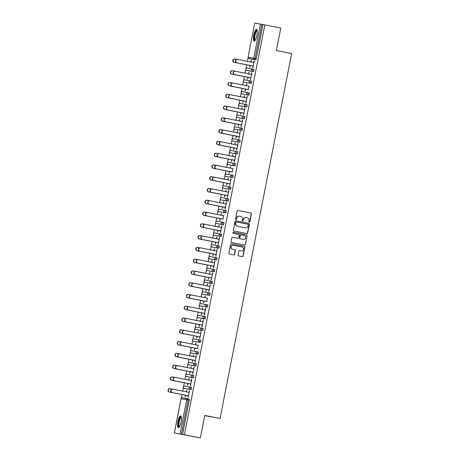 <?xml version="1.0" encoding="UTF-8"?>
<svg xmlns="http://www.w3.org/2000/svg" width="461" height="461" viewBox="0 0 461 461"><rect width="100%" height="100%" fill="white"/><g stroke="black" fill="none" stroke-linecap="round" stroke-linejoin="round"><path stroke-width="0.69" d="M249.263 222.167A0.53 0.513 100.1 0 0 249.862 221.747L251.406 213.875A0.755 0.726 100.1 0 0 250.842 212.994L237.968 210.452A0.755 0.726 100.1 0 0 237.11 211.052L235.565 218.923A0.53 0.513 100.1 0 0 235.974 219.54A0.53 0.513 100.1 0 0 236.568 219.119L236.77 218.099A2.414 2.334 100.1 0 1 239.518 216.18L240.59 216.393A2.414 2.334 100.1 0 1 242.417 219.217L242.215 220.237A0.53 0.513 100.1 0 0 242.624 220.854A0.53 0.513 100.1 0 0 243.218 220.433L243.414 219.413A2.414 2.334 100.1 0 1 246.168 217.494L247.24 217.707A2.414 2.334 100.1 0 1 249.061 220.531L248.865 221.551A0.53 0.513 100.1 0 0 249.263 222.167M249.171 222.139A0.53 0.513 100.1 0 0 249.666 221.712L251.21 213.841A0.755 0.726 100.1 0 0 250.64 212.953L237.899 210.441M235.876 219.517A0.53 0.513 100.1 0 0 236.366 219.084L236.77 218.099M242.526 220.825A0.53 0.513 100.1 0 0 243.016 220.398L243.414 219.413M181.035 422.046A5.999 1.573 -78.8 0 0 180.649 415.88A5.999 1.573 -78.8 0 0 177.934 421.487A5.999 1.573 -78.8 0 0 178.321 427.652A5.999 1.573 -78.8 0 0 181.035 422.046M256.863 35.537A5.999 1.573 -78.8 0 0 256.477 29.371A5.999 1.573 -78.8 0 0 253.763 34.984A5.999 1.573 -78.8 0 0 254.149 41.144A5.999 1.573 -78.8 0 0 256.863 35.537M238.107 255.002A0.755 0.726 100.1 0 0 238.671 255.884L242.284 256.598A0.755 0.726 100.1 0 0 243.143 255.999L244.86 247.257A0.755 0.726 100.1 0 0 244.29 246.37L231.422 243.829A0.755 0.726 100.1 0 0 230.563 244.434L228.846 253.175A0.755 0.726 100.1 0 0 229.417 254.057L233.779 254.916A0.755 0.726 100.1 0 0 234.637 254.316L235.369 250.577A0.755 0.726 100.1 0 0 234.799 249.695L232.638 249.268A2.023 1.948 100.1 0 1 231.111 246.923A2.023 1.948 100.1 0 1 233.416 245.304L241.887 246.975A2.023 1.948 100.1 0 1 243.414 249.32A2.023 1.948 100.1 0 1 241.109 250.94L239.697 250.663A0.755 0.726 100.1 0 0 238.838 251.262L238.107 255.002M264.833 24.894L280.784 28.04L276.37 50.537L291.663 53.557L220.07 418.473L204.776 415.453L200.362 437.95L184.412 434.798L264.833 24.894L261.808 24.329L255.1 58.524L256.264 58.754L262.977 24.56M246.808 233.554A0.755 0.726 100.1 0 0 247.666 232.955L249.378 224.207A0.755 0.726 100.1 0 0 248.813 223.326L235.946 220.784A0.755 0.726 100.1 0 0 235.081 221.384L233.37 230.131A0.755 0.726 100.1 0 0 233.934 231.013L246.808 233.554M247.119 235.732L245.408 244.474A0.755 0.726 100.1 0 1 244.543 245.073L231.676 242.532A0.755 0.726 100.1 0 1 231.105 241.65L231.843 237.911A0.755 0.726 100.1 0 1 232.69 237.306A0.755 0.726 100.1 0 0 232.69 237.306L237.922 238.343A0.755 0.726 100.1 0 0 238.781 237.743L239.265 235.26A0.755 0.726 100.1 0 0 238.7 234.378L233.266 233.306A0.53 0.513 100.1 0 1 232.863 232.69A0.53 0.513 100.1 0 1 233.462 232.263A0.53 0.513 100.1 0 0 233.462 232.263L246.549 234.851A0.755 0.726 100.1 0 1 247.119 235.732L245.408 244.474M204.742 415.632L220.07 418.473M260.419 24.058L253.711 58.259L248.053 57.245L254.76 23.05L261.808 24.329M200.362 437.95L174.489 432.988M184.412 434.798L174.483 433.023M181.311 398.229L182.026 394.576M182.706 391.124L183.397 387.58M183.622 386.451L184.337 382.803M185.017 379.351L185.708 375.801M185.933 374.672L186.647 371.024M187.327 367.573L188.019 364.029M188.244 362.899L188.958 359.246M189.632 355.794L190.33 352.25M190.554 351.121L191.269 347.473M191.943 344.021L192.64 340.472M192.865 339.342L193.58 335.694M194.254 332.243L194.951 328.699M195.176 327.569L195.89 323.916M196.565 320.47L197.262 316.92M197.481 315.791L198.201 312.143M198.875 308.691L199.573 305.147M199.792 304.018L200.512 300.365M201.186 296.913L201.883 293.369M202.102 292.239L202.823 288.592M203.497 285.14L204.194 281.59M204.413 280.461L205.133 276.813M205.808 273.361L206.505 269.818M206.724 268.688L207.438 265.035M208.118 261.583L208.816 258.039M209.035 256.91L209.749 253.262M210.429 249.81L211.126 246.26M211.345 245.131L212.06 241.483M212.74 238.032L213.437 234.488M213.656 233.358L214.371 229.705M215.051 226.259L215.748 222.709M215.967 221.58L216.682 217.932M217.362 214.48L218.053 210.936M218.278 209.807L218.992 206.153M219.672 202.702L220.364 199.158M220.589 198.028L221.303 194.381M221.983 190.929L222.675 187.379M222.899 186.25L223.614 182.602M224.294 179.15L224.985 175.606M225.21 174.477L225.925 170.824M226.605 167.372L227.296 163.828M227.521 162.698L228.235 159.051M228.91 155.599L229.607 152.049M229.832 150.926L230.546 147.272M231.22 143.82L231.918 140.277M232.142 139.147L232.857 135.499M233.531 132.048L234.228 128.498M234.453 127.369L235.168 123.721M235.842 120.269L236.539 116.725M236.758 115.596L237.478 111.942M238.153 108.491L238.85 104.947M239.069 103.817L239.789 100.17M240.463 96.718L241.161 93.168M241.38 92.039L242.1 88.391M242.774 84.939L243.471 81.395M243.69 80.266L244.411 76.612M245.085 73.161L245.782 69.617M246.001 68.487L246.721 64.84M247.396 61.388L248.093 57.838M251.187 60.23L250.83 62.062M253.965 60.731L253.596 62.61M250.15 65.514L249.781 67.404L250.409 65.56M253.855 62.661L237.715 59.475A1.729 1.671 100.1 0 0 235.738 60.864A1.729 1.671 100.1 0 0 237.046 62.875L252.933 66.015L252.818 67.946L254.224 60.777M251.084 62.114L251.447 60.276M191.056 389.574L189.886 389.343A1.153 0.3 101.2 0 0 190.41 388.266A1.153 0.3 -78.8 0 0 190.335 387.079L191.499 387.309A1.153 0.3 101.2 0 1 191.574 388.496A1.153 0.3 101.2 0 1 191.056 389.574L185.437 388.571A1.153 0.3 101.2 0 1 185.431 388.571L185.437 388.571M179.997 433.968L186.711 399.773L188.1 400.039A1.153 0.3 -78.8 0 0 188.025 398.857L189.189 399.088A1.153 0.3 101.2 0 1 189.264 400.269L188.1 400.039L181.386 434.239M182.556 434.469L189.264 400.269M256.264 58.754A1.153 0.3 101.2 0 1 255.746 59.838L250.127 58.829A1.153 0.3 101.2 0 1 250.121 58.829L248.963 58.599L250.127 58.829M187.771 383.477L187.397 385.367L188.03 383.523L171.648 380.296A1.729 1.671 -79.9 0 1 170.34 378.285A1.729 1.671 -79.9 0 1 172.316 376.896L172.512 376.931M188.705 380.077L189.062 378.239L188.445 380.025M191.217 380.573L191.845 378.735L190.439 385.909L190.549 383.973L174.408 380.786A1.729 1.671 -79.9 0 1 173.1 378.781A1.729 1.671 -79.9 0 1 175.076 377.392L175.272 377.426M195.677 366.022L194.507 365.792A1.153 0.3 101.2 0 0 195.032 364.714A1.153 0.3 -78.8 0 0 194.957 363.527L196.121 363.758A1.153 0.3 101.2 0 1 196.196 364.945A1.153 0.3 101.2 0 1 195.677 366.022L190.053 365.02A1.153 0.3 101.2 0 1 190.053 365.014L188.889 364.789L190.053 365.02M192.393 359.926L192.277 361.862L192.646 359.972L176.269 356.739A1.729 1.671 -79.9 0 1 174.961 354.734A1.729 1.671 -79.9 0 1 176.932 353.345L177.133 353.38M193.326 356.526L193.683 354.688L193.067 356.474M195.839 357.021L196.467 355.183L195.061 362.358L195.17 360.416L179.029 357.235A1.729 1.671 -79.9 0 1 177.721 355.229A1.729 1.671 -79.9 0 1 179.692 353.841L179.894 353.875M200.293 342.471L199.129 342.241A1.153 0.3 101.2 0 0 199.648 341.157A1.153 0.3 -78.8 0 0 199.578 339.976L200.742 340.206A1.153 0.3 101.2 0 1 200.817 341.388A1.153 0.3 101.2 0 1 200.293 342.471L194.675 341.463M197.014 336.374L196.64 338.259L197.268 336.421L180.891 333.188A1.729 1.671 -79.9 0 1 179.583 331.182A1.729 1.671 -79.9 0 1 181.553 329.794L181.755 329.828M197.948 332.975L198.305 331.136L197.688 332.923M200.46 333.47L201.088 331.632L199.676 338.8L199.792 336.864L183.651 333.683A1.729 1.671 -79.9 0 1 182.343 331.672A1.729 1.671 -79.9 0 1 184.314 330.283L184.515 330.324M204.915 318.914L203.75 318.684A1.153 0.3 101.2 0 0 204.269 317.606A1.153 0.3 -78.8 0 0 204.194 316.419L205.358 316.649A1.153 0.3 101.2 0 1 205.364 316.649A1.153 0.3 101.2 0 1 205.439 317.836A1.153 0.3 101.2 0 1 204.915 318.914L199.296 317.911M201.63 312.817L201.261 314.707L201.889 312.863L185.512 309.636A1.729 1.671 -79.9 0 1 184.204 307.631A1.729 1.671 -79.9 0 1 186.146 306.237A1.729 1.671 -79.9 0 1 186.175 306.237L186.377 306.277M202.569 309.417L202.667 307.533L202.31 309.371M205.082 309.913L205.704 308.081L204.298 315.249L204.413 313.313L188.272 310.132A1.729 1.671 -79.9 0 1 186.959 308.121A1.729 1.671 -79.9 0 1 188.935 306.732L189.137 306.767M208.821 292.868L209.98 293.098A1.153 0.3 101.2 0 1 209.986 293.098A1.153 0.3 101.2 0 1 210.055 294.285A1.153 0.3 101.2 0 1 209.536 295.363L203.918 294.36M206.251 289.266L205.883 291.156L206.511 289.312L190.128 286.085A1.729 1.671 -79.9 0 1 188.82 284.074A1.729 1.671 -79.9 0 1 190.796 282.685L190.998 282.72M207.185 285.866L207.548 284.028L206.931 285.814M209.697 286.362L210.325 284.523L208.919 291.698L209.035 289.762L192.888 286.575A1.729 1.671 -79.9 0 1 191.58 284.57A1.729 1.671 -79.9 0 1 193.557 283.181L193.758 283.215M214.158 271.811L212.994 271.581A1.153 0.3 101.2 0 0 213.512 270.503A1.153 0.3 -78.8 0 0 213.437 269.316L214.601 269.547A1.153 0.3 101.2 0 1 214.676 270.734A1.153 0.3 101.2 0 1 214.158 271.811L208.539 270.809A1.153 0.3 101.2 0 1 208.539 270.803L207.375 270.578L208.539 270.809M210.873 265.715L210.504 267.605L211.132 265.761L194.749 262.528A1.729 1.671 -79.9 0 1 193.441 260.523A1.729 1.671 -79.9 0 1 195.418 259.134L195.62 259.168M211.806 262.315L212.169 260.477L211.553 262.263M214.319 262.81L214.947 260.972L213.541 268.146L213.656 266.204L197.51 263.024A1.729 1.671 -79.9 0 1 196.202 261.018A1.729 1.671 -79.9 0 1 198.178 259.629L198.38 259.664M218.779 248.26L217.615 248.03A1.153 0.3 101.2 0 0 218.134 246.946A1.153 0.3 -78.8 0 0 218.059 245.765L219.223 245.995A1.153 0.3 101.2 0 1 219.298 247.177A1.153 0.3 101.2 0 1 218.779 248.26L213.161 247.252A1.153 0.3 101.2 0 1 213.155 247.252L211.991 247.021L213.161 247.252M215.494 242.163L215.385 244.094L215.754 242.209M216.428 238.763L216.791 236.925L216.174 238.712M218.94 239.259L219.569 237.421L218.162 244.595L218.278 242.653L202.131 239.472A1.729 1.671 -79.9 0 1 200.823 237.461A1.729 1.671 -79.9 0 1 202.8 236.072L203.001 236.113M223.401 224.703L222.237 224.472A1.153 0.3 101.2 0 0 222.755 223.395A1.153 0.3 -78.8 0 0 222.68 222.208L223.844 222.438A1.153 0.3 101.2 0 1 223.919 223.625A1.153 0.3 101.2 0 1 223.401 224.703L217.782 223.7A1.153 0.3 101.2 0 1 217.776 223.7M220.116 218.612L219.747 220.496L220.375 218.658L203.993 215.425A1.729 1.671 -79.9 0 1 202.684 213.42A1.729 1.671 -79.9 0 1 204.632 212.025A1.729 1.671 -79.9 0 1 204.661 212.025L204.863 212.066M221.05 215.206L221.413 213.374L220.79 215.16M223.562 215.702L222.894 219.102M228.022 201.152L226.858 200.921A1.153 0.3 101.2 0 0 227.377 199.844A1.153 0.3 -78.8 0 0 227.302 198.656L228.466 198.887A1.153 0.3 101.2 0 1 228.541 200.074A1.153 0.3 101.2 0 1 228.022 201.152L222.404 200.149A1.153 0.3 101.2 0 1 222.398 200.149L222.404 200.149M224.738 195.055L224.622 196.991L224.997 195.101M225.671 191.655L226.034 189.817L225.412 191.603M228.183 192.151L228.812 190.318L227.406 197.487L227.515 195.55L211.374 192.364A1.729 1.671 -79.9 0 1 210.066 190.358A1.729 1.671 -79.9 0 1 212.043 188.97L212.239 189.004M232.644 177.6L231.474 177.37A1.153 0.3 101.2 0 0 231.998 176.292A1.153 0.3 -78.8 0 0 231.923 175.105L233.087 175.336A1.153 0.3 101.2 0 1 233.162 176.523A1.153 0.3 101.2 0 1 232.644 177.6L227.025 176.598A1.153 0.3 101.2 0 1 227.019 176.598A1.153 0.3 101.2 0 1 227.019 176.592L227.025 176.598M229.359 171.504L228.984 173.394L229.618 171.55L213.236 168.317A1.729 1.671 -79.9 0 1 211.927 166.312A1.729 1.671 -79.9 0 1 213.904 164.923L214.1 164.957M230.293 168.104L230.65 166.265L230.033 168.052M232.805 168.599L232.137 171.993M237.265 154.049L236.095 153.818A1.153 0.3 101.2 0 0 236.62 152.735A1.153 0.3 -78.8 0 0 236.545 151.554L237.709 151.784A1.153 0.3 101.2 0 1 237.784 152.966A1.153 0.3 101.2 0 1 237.265 154.049L231.641 153.04M233.981 147.952L233.606 149.837L234.234 147.998L217.857 144.766A1.729 1.671 -79.9 0 1 216.549 142.76A1.729 1.671 -79.9 0 1 218.52 141.371L218.721 141.406M234.914 144.552L235.271 142.714L234.655 144.5M237.427 145.048L238.055 143.21L236.649 150.384L236.758 148.442L220.617 145.261A1.729 1.671 -79.9 0 1 219.309 143.256A1.729 1.671 -79.9 0 1 221.28 141.861L221.482 141.902M241.166 128.002L242.33 128.227A1.153 0.3 101.2 0 1 242.405 129.414A1.153 0.3 101.2 0 1 241.881 130.492L236.263 129.489M238.596 124.401L238.228 126.285L238.856 124.447L222.479 121.214A1.729 1.671 -79.9 0 1 221.171 119.209A1.729 1.671 -79.9 0 1 223.112 117.814A1.729 1.671 -79.9 0 1 223.141 117.814L223.343 117.855M239.536 120.995L239.893 119.163L239.276 120.949M242.048 121.497L242.676 119.658L241.264 126.827L241.38 124.891L225.239 121.71A1.729 1.671 -79.9 0 1 223.931 119.699A1.729 1.671 -79.9 0 1 225.902 118.31L226.103 118.344M245.788 104.445L246.946 104.676A1.153 0.3 101.2 0 1 246.952 104.676A1.153 0.3 101.2 0 1 247.027 105.863A1.153 0.3 101.2 0 1 246.502 106.94L240.884 105.938M243.218 100.844L242.849 102.734L243.477 100.89L227.1 97.663A1.729 1.671 -79.9 0 1 225.792 95.652A1.729 1.671 -79.9 0 1 227.763 94.263L227.965 94.298M244.157 97.444L244.514 95.606L243.898 97.392M246.67 97.939L247.292 96.107L245.886 103.276L246.001 101.339L229.855 98.153A1.729 1.671 -79.9 0 1 228.547 96.147A1.729 1.671 -79.9 0 1 230.523 94.759L230.725 94.793M251.124 83.389L249.96 83.159A1.153 0.3 101.2 0 0 250.479 82.081A1.153 0.3 -78.8 0 0 250.404 80.894L251.568 81.124A1.153 0.3 101.2 0 1 251.573 81.124A1.153 0.3 101.2 0 1 251.643 82.312A1.153 0.3 101.2 0 1 251.124 83.389L245.506 82.386M247.839 77.292L247.471 79.183L248.099 77.339L231.716 74.112A1.729 1.671 -79.9 0 1 230.408 72.1A1.729 1.671 -79.9 0 1 232.384 70.712L232.586 70.746M248.773 73.893L249.136 72.054L248.519 73.841M251.285 74.388L251.913 72.55L250.507 79.724L250.623 77.788L234.476 74.601A1.729 1.671 -79.9 0 1 233.168 72.596A1.729 1.671 -79.9 0 1 235.145 71.207L235.346 71.242M253.435 71.611L252.271 71.38A1.153 0.3 101.2 0 0 252.789 70.303A1.153 0.3 -78.8 0 0 252.714 69.115L253.878 69.346A1.153 0.3 101.2 0 1 253.884 69.346A1.153 0.3 101.2 0 1 253.953 70.533A1.153 0.3 101.2 0 1 253.435 71.611L247.816 70.608M248.98 86.167L248.312 89.561M245.529 89.071L245.16 90.955L245.788 89.117L229.405 85.884A1.729 1.671 -79.9 0 1 228.097 83.879A1.729 1.671 -79.9 0 1 230.074 82.49L230.275 82.525M246.462 85.671L246.825 83.833L246.209 85.619M248.813 95.168L247.649 94.937A1.153 0.3 101.2 0 0 248.168 93.854A1.153 0.3 -78.8 0 0 248.093 92.673L249.257 92.903A1.153 0.3 101.2 0 1 249.263 92.903A1.153 0.3 101.2 0 1 249.338 94.084A1.153 0.3 101.2 0 1 248.813 95.168L243.195 94.159M244.359 109.718L244.987 107.88L243.575 115.054L243.69 113.112L227.55 109.931A1.729 1.671 -79.9 0 1 226.242 107.926A1.729 1.671 -79.9 0 1 228.183 106.531A1.729 1.671 -79.9 0 1 228.212 106.531L228.414 106.572M240.907 112.622L240.538 114.507L241.166 112.668M241.846 109.222L242.204 107.384L241.587 109.171M244.192 118.719L243.028 118.489A1.153 0.3 101.2 0 0 243.546 117.411A1.153 0.3 -78.8 0 0 243.477 116.224L244.635 116.454A1.153 0.3 101.2 0 1 244.641 116.454A1.153 0.3 101.2 0 1 244.716 117.641A1.153 0.3 101.2 0 1 244.192 118.719L237.409 117.48A1.153 0.3 -78.8 0 0 237.409 117.486L238.573 117.711M239.737 133.269L240.365 131.431L238.954 138.605L239.069 136.669L222.928 133.483A1.729 1.671 -79.9 0 1 221.62 131.477A1.729 1.671 -79.9 0 1 223.591 130.088L223.792 130.123M236.291 136.174L235.917 138.064L236.545 136.22L220.168 132.993A1.729 1.671 -79.9 0 1 218.86 130.982A1.729 1.671 -79.9 0 1 220.831 129.593L221.032 129.627M237.225 132.774L237.582 130.936L236.966 132.722M239.57 142.27L238.406 142.04A1.153 0.3 101.2 0 0 238.931 140.962A1.153 0.3 -78.8 0 0 238.856 139.775L240.02 140.006A1.153 0.3 101.2 0 1 240.095 141.193A1.153 0.3 101.2 0 1 239.57 142.27L233.952 141.268M235.116 156.821L235.744 154.988L234.338 162.157L234.447 160.221L218.307 157.034A1.729 1.671 -79.9 0 1 216.998 155.029A1.729 1.671 -79.9 0 1 218.969 153.64L219.171 153.674M231.67 159.725L231.295 161.615L231.923 159.771L215.546 156.544A1.729 1.671 -79.9 0 1 214.238 154.539A1.729 1.671 -79.9 0 1 216.209 153.144L216.411 153.185M232.603 156.325L232.961 154.487L232.344 156.273M234.954 165.822L233.785 165.591A1.153 0.3 101.2 0 0 234.309 164.514A1.153 0.3 -78.8 0 0 234.234 163.327L235.398 163.557A1.153 0.3 101.2 0 1 235.473 164.744A1.153 0.3 101.2 0 1 234.954 165.822L229.336 164.819A1.153 0.3 101.2 0 1 229.33 164.819L229.336 164.819M230.494 180.378L231.122 178.54L229.716 185.708L229.826 183.772L213.685 180.591A1.729 1.671 -79.9 0 1 212.377 178.58A1.729 1.671 -79.9 0 1 214.353 177.191L214.549 177.226M227.048 183.282L226.679 185.166L227.308 183.328L210.925 180.095A1.729 1.671 -79.9 0 1 209.617 178.09A1.729 1.671 -79.9 0 1 211.593 176.701L211.789 176.736M227.982 179.882L228.339 178.044L227.722 179.83M230.333 189.373L229.169 189.148A1.153 0.3 101.2 0 0 229.687 188.065A1.153 0.3 -78.8 0 0 229.613 186.884L230.777 187.108A1.153 0.3 101.2 0 1 230.777 187.114A1.153 0.3 101.2 0 1 230.852 188.295A1.153 0.3 101.2 0 1 230.333 189.373L224.714 188.37A1.153 0.3 101.2 0 1 224.709 188.37L224.714 188.37M225.873 203.929L226.501 202.091L225.095 209.265L225.204 207.323L209.064 204.142A1.729 1.671 -79.9 0 1 207.755 202.137A1.729 1.671 -79.9 0 1 209.703 200.742A1.729 1.671 -79.9 0 1 209.732 200.742L209.928 200.783M222.427 206.833L222.058 208.718L222.686 206.88L206.303 203.647A1.729 1.671 -79.9 0 1 204.995 201.641A1.729 1.671 -79.9 0 1 206.972 200.253L207.173 200.287M223.36 203.434L223.723 201.595L223.101 203.382M225.711 212.93L224.547 212.7A1.153 0.3 101.2 0 0 225.066 211.622A1.153 0.3 -78.8 0 0 224.991 210.435L226.155 210.665A1.153 0.3 101.2 0 1 226.23 211.847A1.153 0.3 101.2 0 1 225.711 212.93L220.093 211.922A1.153 0.3 101.2 0 1 220.087 211.922L220.093 211.922M221.251 227.48L221.879 225.642L220.473 232.817L220.589 230.88L204.442 227.694A1.729 1.671 -79.9 0 1 203.134 225.688A1.729 1.671 -79.9 0 1 205.11 224.3L205.312 224.334M217.805 230.385L217.436 232.275L218.065 230.431L201.682 227.204A1.729 1.671 -79.9 0 1 200.374 225.193A1.729 1.671 -79.9 0 1 202.35 223.804L202.552 223.839M218.739 226.985L219.102 225.147L218.485 226.933M221.09 236.481L219.926 236.251A1.153 0.3 101.2 0 0 220.444 235.173A1.153 0.3 -78.8 0 0 220.37 233.986L221.534 234.217A1.153 0.3 101.2 0 1 221.608 235.404A1.153 0.3 101.2 0 1 221.09 236.481L215.471 235.479A1.153 0.3 101.2 0 1 215.466 235.479L214.302 235.248L215.471 235.479M216.63 251.032L217.258 249.199L215.852 256.368L215.967 254.432L199.82 251.245A1.729 1.671 -79.9 0 1 198.512 249.24A1.729 1.671 -79.9 0 1 200.489 247.851L200.691 247.885M213.184 253.936L212.815 255.826L213.443 253.982L197.06 250.755A1.729 1.671 -79.9 0 1 195.752 248.75A1.729 1.671 -79.9 0 1 197.729 247.355L197.93 247.396M214.117 250.536L214.48 248.698L213.864 250.484M216.468 260.033L215.304 259.802A1.153 0.3 101.2 0 0 215.823 258.725A1.153 0.3 -78.8 0 0 215.748 257.538L216.912 257.768A1.153 0.3 101.2 0 1 216.987 258.955A1.153 0.3 101.2 0 1 216.468 260.033L210.85 259.03A1.153 0.3 101.2 0 1 210.844 259.03L209.68 258.8A1.153 0.3 -78.8 0 0 209.686 258.8L210.85 259.03M212.008 274.589L212.636 272.751L211.23 279.919L211.345 277.983L195.199 274.802A1.729 1.671 -79.9 0 1 193.891 272.791A1.729 1.671 -79.9 0 1 195.867 271.402L196.069 271.437M208.562 277.493L208.193 279.378L208.821 277.539L192.439 274.307A1.729 1.671 -79.9 0 1 191.131 272.301A1.729 1.671 -79.9 0 1 193.107 270.912L193.309 270.947M209.496 274.088L209.859 272.255L209.242 274.041M211.847 283.584L210.683 283.359A1.153 0.3 101.2 0 0 211.201 282.276A1.153 0.3 -78.8 0 0 211.126 281.095L212.291 281.319A1.153 0.3 101.2 0 1 212.296 281.325A1.153 0.3 101.2 0 1 212.365 282.507A1.153 0.3 101.2 0 1 211.847 283.584L206.228 282.581M207.392 298.14L206.724 301.534M203.941 301.045L203.572 302.929L204.2 301.091L187.823 297.858A1.729 1.671 -79.9 0 1 186.509 295.853A1.729 1.671 -79.9 0 1 188.486 294.464L188.687 294.498M204.88 297.645L205.237 295.806L204.621 297.593M207.225 307.141L206.061 306.911A1.153 0.3 101.2 0 0 206.58 305.833A1.153 0.3 -78.8 0 0 206.505 304.646L207.669 304.877A1.153 0.3 101.2 0 1 207.675 304.877A1.153 0.3 101.2 0 1 207.75 306.058A1.153 0.3 101.2 0 1 207.225 307.141L201.607 306.133M202.771 321.692L203.399 319.853L201.987 327.028L202.102 325.091L185.962 321.905A1.729 1.671 -79.9 0 1 184.654 319.899A1.729 1.671 -79.9 0 1 186.624 318.511L186.826 318.545M199.319 324.596L198.95 326.486L199.578 324.642M200.258 321.196L200.616 319.358L199.999 321.144M202.604 330.693L201.44 330.462A1.153 0.3 101.2 0 0 201.958 329.385A1.153 0.3 -78.8 0 0 201.889 328.197L203.053 328.428A1.153 0.3 101.2 0 1 203.128 329.615A1.153 0.3 101.2 0 1 202.604 330.693L196.985 329.69M198.149 345.243L197.481 348.643M194.703 348.147L194.329 350.037L194.957 348.193L178.58 344.966A1.729 1.671 -79.9 0 1 177.272 342.955A1.729 1.671 -79.9 0 1 179.243 341.566L179.444 341.607M195.637 344.747L195.994 342.909L195.378 344.695M197.988 354.244L196.818 354.013A1.153 0.3 101.2 0 0 197.343 352.936A1.153 0.3 -78.8 0 0 197.268 351.749L198.432 351.979A1.153 0.3 101.2 0 1 198.507 353.166A1.153 0.3 101.2 0 1 197.988 354.244L192.364 353.241M193.528 368.8L194.156 366.962L192.75 374.13L192.859 372.194L176.719 369.013A1.729 1.671 -79.9 0 1 175.411 367.002A1.729 1.671 -79.9 0 1 177.381 365.613L177.583 365.648M190.082 371.704L189.707 373.589L190.335 371.75L173.958 368.518A1.729 1.671 -79.9 0 1 172.65 366.512A1.729 1.671 -79.9 0 1 174.627 365.124L174.823 365.158M191.015 368.299L191.119 366.42L190.756 368.253M193.366 377.795L192.197 377.571A1.153 0.3 101.2 0 0 192.721 376.487A1.153 0.3 -78.8 0 0 192.646 375.306L193.81 375.531A1.153 0.3 101.2 0 1 193.885 376.718A1.153 0.3 101.2 0 1 193.366 377.795L187.748 376.793A1.153 0.3 101.2 0 1 187.742 376.793L187.748 376.793M188.906 392.351L189.534 390.513L188.128 397.687L188.238 395.745L172.097 392.565A1.729 1.671 -79.9 0 1 170.789 390.559A1.729 1.671 -79.9 0 1 172.766 389.165L172.961 389.205M185.46 395.256L185.091 397.14L185.72 395.302L169.337 392.069A1.729 1.671 -79.9 0 1 168.029 390.064A1.729 1.671 -79.9 0 1 170.005 388.675L170.201 388.709M186.394 391.856L186.757 390.018L186.135 391.804M246.088 217.483L245.972 217.459A2.414 2.334 100.1 0 0 243.218 219.378M239.438 216.169L239.322 216.146A2.414 2.334 100.1 0 0 236.568 218.065M246.675 233.531A0.755 0.726 100.1 0 0 247.465 232.92L249.182 224.173A0.755 0.726 100.1 0 0 248.612 223.291L235.871 220.779M248.22 224.83A0.53 0.513 100.1 0 0 247.822 224.207L236.528 221.977A0.53 0.513 100.1 0 0 235.923 222.398L235.715 223.476A2.414 2.334 100.1 0 0 237.536 226.299L245.258 227.82A2.414 2.334 100.1 0 0 248.006 225.902L248.22 224.83M236.32 221.943L236.326 221.943A0.53 0.513 100.1 0 0 235.727 222.363L235.923 222.398M245.137 227.797A2.414 2.334 100.1 0 1 245.056 227.786L237.334 226.259A2.414 2.334 100.1 0 1 235.513 223.441L235.727 222.363M244.416 245.05A0.755 0.726 100.1 0 0 245.206 244.439M232.632 237.3L237.72 238.308A0.755 0.726 100.1 0 0 237.749 238.308M233.41 232.258L246.549 234.851M243.333 239.409A2.023 1.948 100.1 0 0 245.638 237.79A2.023 1.948 100.1 0 0 244.111 235.444L241.126 234.856A0.755 0.726 100.1 0 0 240.267 235.456L239.783 237.939A0.755 0.726 100.1 0 0 240.348 238.821L243.137 239.374A2.023 1.948 100.1 0 0 243.206 239.386M240.919 234.822L240.93 234.822A0.755 0.726 100.1 0 0 240.072 235.421L240.267 235.456M243.137 239.374L240.152 238.786A0.755 0.726 100.1 0 1 239.582 237.905L240.072 235.421M246.923 235.698A0.755 0.726 100.1 0 0 246.353 234.816M240.976 250.917A2.023 1.948 100.1 0 1 240.913 250.905L239.628 250.651M233.352 245.292L233.22 245.269A2.023 1.948 100.1 0 0 230.915 246.889A2.023 1.948 100.1 0 0 232.442 249.234L232.638 249.268M233.646 254.893A0.755 0.726 100.1 0 0 234.436 254.282L235.173 250.542A0.755 0.726 100.1 0 0 234.603 249.66L232.442 249.234M242.158 256.575A0.755 0.726 100.1 0 0 242.947 255.964L244.658 247.217A0.755 0.726 100.1 0 0 244.094 246.335L231.353 243.823M237.069 59.4L234.954 58.979A1.729 1.671 100.1 0 0 232.978 60.374A1.729 1.671 100.1 0 0 234.286 62.379L234.027 62.333A1.729 1.671 -79.9 0 1 232.719 60.328A1.729 1.671 -79.9 0 1 234.695 58.933L234.897 58.973M234.286 62.379L252.922 66.061M234.027 62.333L250.409 65.566M236.787 62.829A1.729 1.671 -79.9 0 1 235.479 60.817A1.729 1.671 -79.9 0 1 237.455 59.429L237.657 59.463M253.187 66.061L237.046 62.875M255.129 40.441A5.192 1.36 101.2 0 1 254.558 35.134A5.192 1.36 101.2 0 1 257.111 30.397M257.169 30.726A4.806 1.262 -78.8 0 0 255.019 35.226A4.806 1.262 -78.8 0 0 255.308 40.159M256.771 29.562A5.964 1.562 -78.8 0 0 254.357 35.099A5.964 1.562 -78.8 0 0 254.495 41.081M179.294 426.949A5.192 1.36 101.2 0 1 178.534 426.171A5.192 1.36 101.2 0 1 179.15 419.919A5.192 1.36 101.2 0 1 181.282 416.9M181.34 417.234A4.806 1.262 -78.8 0 0 179.462 420.547A4.806 1.262 -78.8 0 0 179.012 425.929A4.806 1.262 -78.8 0 0 179.479 426.667M180.943 416.07A5.964 1.562 -78.8 0 0 178.753 420.576A5.964 1.562 -78.8 0 0 178.303 426.811A5.964 1.562 -78.8 0 0 178.666 427.589M234.758 71.178L232.644 70.758A1.729 1.671 100.1 0 0 230.667 72.147A1.729 1.671 100.1 0 0 231.975 74.158L250.611 77.834M232.448 82.951L230.333 82.536A1.729 1.671 100.1 0 0 228.356 83.925A1.729 1.671 100.1 0 0 229.664 85.93L248.3 89.613M230.143 94.73L228.022 94.309A1.729 1.671 100.1 0 0 226.046 95.698A1.729 1.671 100.1 0 0 227.354 97.709L245.99 101.385M227.832 106.503L225.711 106.088A1.729 1.671 100.1 0 0 223.735 107.476A1.729 1.671 100.1 0 0 225.043 109.482L224.789 109.436A1.729 1.671 -79.9 0 1 223.481 107.43A1.729 1.671 -79.9 0 1 225.452 106.042L225.654 106.076M225.043 109.482L243.679 113.164M224.789 109.436L241.166 112.674M225.521 118.281L223.401 117.866A1.729 1.671 100.1 0 0 221.424 119.255A1.729 1.671 100.1 0 0 222.732 121.26L241.368 124.943M251.545 74.44L235.404 71.253A1.729 1.671 100.1 0 0 233.427 72.642A1.729 1.671 100.1 0 0 234.735 74.647L234.476 74.601M250.876 77.834L234.735 74.647M249.234 86.213L233.093 83.026A1.729 1.671 100.1 0 0 231.117 84.415A1.729 1.671 100.1 0 0 232.425 86.426L232.165 86.38A1.729 1.671 -79.9 0 1 230.857 84.369A1.729 1.671 -79.9 0 1 232.834 82.98L233.036 83.015M248.312 89.567L232.165 86.38M248.565 89.613L232.425 86.426M246.923 97.991L230.782 94.805A1.729 1.671 100.1 0 0 228.806 96.193A1.729 1.671 100.1 0 0 230.114 98.199L229.855 98.153M246.26 101.391L230.114 98.199M244.612 109.77L228.472 106.577A1.729 1.671 100.1 0 0 228.443 106.577A1.729 1.671 100.1 0 0 226.495 107.972A1.729 1.671 100.1 0 0 227.803 109.977L227.55 109.931M243.95 113.164L227.803 109.977M242.302 121.543L226.161 118.356A1.729 1.671 100.1 0 0 224.184 119.745A1.729 1.671 100.1 0 0 225.492 121.756L225.239 121.71M241.639 124.943L225.492 121.756M223.21 130.06L221.09 129.639A1.729 1.671 100.1 0 0 219.113 131.028A1.729 1.671 100.1 0 0 220.427 133.039L239.057 136.715M239.991 133.321L223.85 130.135A1.729 1.671 100.1 0 0 221.874 131.523A1.729 1.671 100.1 0 0 223.182 133.529L222.928 133.483M239.328 136.715L223.182 133.529M220.9 141.832L218.779 141.418A1.729 1.671 100.1 0 0 216.808 142.806A1.729 1.671 100.1 0 0 218.116 144.812L236.747 148.494M237.68 145.1L221.539 141.907A1.729 1.671 100.1 0 0 219.563 143.302A1.729 1.671 100.1 0 0 220.877 145.307L220.617 145.261M237.017 148.494L220.877 145.307M218.589 153.611L216.468 153.19A1.729 1.671 100.1 0 0 214.498 154.585A1.729 1.671 100.1 0 0 215.806 156.59L234.442 160.272M235.369 156.873L219.229 153.686A1.729 1.671 100.1 0 0 217.258 155.075A1.729 1.671 100.1 0 0 218.566 157.08L218.307 157.034M234.707 160.272L218.566 157.08M216.278 165.39L214.158 164.969A1.729 1.671 100.1 0 0 212.187 166.358A1.729 1.671 100.1 0 0 213.495 168.363L232.131 172.045M233.064 168.651L216.918 165.464A1.729 1.671 100.1 0 0 214.947 166.853A1.729 1.671 100.1 0 0 216.255 168.859L215.996 168.812A1.729 1.671 -79.9 0 1 214.688 166.807A1.729 1.671 -79.9 0 1 216.658 165.418L216.86 165.453M232.137 171.999L215.996 168.812M232.396 172.045L216.255 168.859M213.967 177.162L211.847 176.747A1.729 1.671 100.1 0 0 209.876 178.136A1.729 1.671 100.1 0 0 211.184 180.142L229.82 183.824M230.754 180.424L214.607 177.237A1.729 1.671 100.1 0 0 212.636 178.626A1.729 1.671 100.1 0 0 213.944 180.637L213.685 180.591M230.085 183.824L213.944 180.637M208.873 191.92L208.614 191.874A1.729 1.671 -79.9 0 1 207.306 189.863A1.729 1.671 -79.9 0 1 209.282 188.474L209.484 188.509A1.729 1.671 100.1 0 0 207.565 189.909A1.729 1.671 100.1 0 0 208.873 191.92L227.509 195.597M211.657 188.941L209.536 188.52A1.729 1.671 100.1 0 0 209.507 188.514L209.254 188.468M208.614 191.874L224.991 195.107M228.443 192.202L212.296 189.016A1.729 1.671 100.1 0 0 210.325 190.405A1.729 1.671 100.1 0 0 211.634 192.41L211.374 192.364M227.774 195.602L211.634 192.41M209.346 200.714L207.231 200.299A1.729 1.671 100.1 0 0 205.254 201.688A1.729 1.671 100.1 0 0 206.563 203.693L225.199 207.375M226.132 203.981L209.986 200.789A1.729 1.671 100.1 0 0 209.957 200.789A1.729 1.671 100.1 0 0 208.015 202.183A1.729 1.671 100.1 0 0 209.323 204.188L209.064 204.142M225.464 207.375L209.323 204.188M207.035 212.492L204.92 212.072A1.729 1.671 100.1 0 0 204.891 212.072A1.729 1.671 100.1 0 0 202.944 213.466A1.729 1.671 100.1 0 0 204.252 215.471L222.888 219.154M223.821 215.754L207.68 212.567A1.729 1.671 100.1 0 0 205.704 213.956A1.729 1.671 100.1 0 0 207.012 215.967L206.753 215.921A1.729 1.671 -79.9 0 1 205.445 213.91A1.729 1.671 -79.9 0 1 207.421 212.521L207.623 212.556M222.894 219.108L206.753 215.921M223.153 219.154L207.012 215.967M204.724 224.271L202.61 223.85A1.729 1.671 100.1 0 0 200.633 225.239A1.729 1.671 100.1 0 0 201.941 227.25L220.577 230.926M221.511 227.532L205.37 224.346A1.729 1.671 100.1 0 0 203.393 225.734A1.729 1.671 100.1 0 0 204.701 227.74L204.442 227.694M220.842 230.926L204.701 227.74M202.414 236.044L200.299 235.629A1.729 1.671 100.1 0 0 198.322 237.017A1.729 1.671 100.1 0 0 199.63 239.023L199.371 238.977A1.729 1.671 -79.9 0 1 198.063 236.971A1.729 1.671 -79.9 0 1 200.039 235.583L200.241 235.617M199.63 239.023L218.266 242.705M199.371 238.977L215.754 242.215M219.2 239.311L203.059 236.118A1.729 1.671 100.1 0 0 201.082 237.513A1.729 1.671 100.1 0 0 202.391 239.518L202.131 239.472M218.531 242.705L202.391 239.518M200.103 247.822L197.988 247.401A1.729 1.671 100.1 0 0 196.011 248.796A1.729 1.671 100.1 0 0 197.32 250.801L215.955 254.478M216.889 251.084L200.748 247.897A1.729 1.671 100.1 0 0 198.772 249.286A1.729 1.671 100.1 0 0 200.08 251.291L199.82 251.245M216.221 254.484L200.08 251.291M197.792 259.601L195.677 259.18A1.729 1.671 100.1 0 0 193.701 260.569A1.729 1.671 100.1 0 0 195.009 262.574L213.645 266.256M214.578 262.862L198.437 259.676A1.729 1.671 100.1 0 0 196.461 261.064A1.729 1.671 100.1 0 0 197.769 263.07L197.51 263.024M213.91 266.256L197.769 263.07M195.481 271.373L193.366 270.959A1.729 1.671 100.1 0 0 191.39 272.347A1.729 1.671 100.1 0 0 192.698 274.353L211.334 278.035M212.267 274.635L196.127 271.448A1.729 1.671 100.1 0 0 194.15 272.837A1.729 1.671 100.1 0 0 195.458 274.848L195.199 274.802M211.599 278.035L195.458 274.848M193.171 283.152L191.056 282.731A1.729 1.671 100.1 0 0 189.079 284.12A1.729 1.671 100.1 0 0 190.387 286.131L209.023 289.808M209.957 286.414L193.816 283.227A1.729 1.671 100.1 0 0 191.839 284.616A1.729 1.671 100.1 0 0 193.147 286.621L192.888 286.575M209.288 289.813L193.147 286.621M190.86 294.925L188.745 294.51A1.729 1.671 100.1 0 0 186.768 295.899A1.729 1.671 100.1 0 0 188.076 297.904L206.712 301.586M207.646 298.192L191.505 295A1.729 1.671 100.1 0 0 191.476 295A1.729 1.671 100.1 0 0 189.529 296.394A1.729 1.671 100.1 0 0 190.837 298.4L190.577 298.353A1.729 1.671 -79.9 0 1 189.269 296.348A1.729 1.671 -79.9 0 1 191.246 294.954L191.448 294.994M206.724 301.54L190.577 298.353M206.983 301.586L190.837 298.4M188.555 306.703L186.434 306.283A1.729 1.671 100.1 0 0 186.405 306.283A1.729 1.671 100.1 0 0 184.458 307.677A1.729 1.671 100.1 0 0 185.766 309.683L204.402 313.365M205.335 309.965L189.194 306.778A1.729 1.671 100.1 0 0 187.218 308.167A1.729 1.671 100.1 0 0 188.526 310.178L188.272 310.132M204.672 313.365L188.526 310.178M186.244 318.482L184.123 318.061A1.729 1.671 100.1 0 0 182.147 319.45A1.729 1.671 100.1 0 0 183.455 321.461L183.201 321.415A1.729 1.671 -79.9 0 1 181.893 319.404A1.729 1.671 -79.9 0 1 183.864 318.015L184.066 318.05M183.455 321.461L202.091 325.138M183.201 321.415L199.578 324.648M203.024 321.743L186.884 318.557A1.729 1.671 100.1 0 0 184.907 319.946A1.729 1.671 100.1 0 0 186.215 321.951L185.962 321.905M202.362 325.138L186.215 321.951M183.933 330.255L181.813 329.84A1.729 1.671 100.1 0 0 179.836 331.228A1.729 1.671 100.1 0 0 181.144 333.234L199.78 336.916M200.714 333.522L184.573 330.33A1.729 1.671 100.1 0 0 182.596 331.718A1.729 1.671 100.1 0 0 183.904 333.729L183.651 333.683M200.051 336.916L183.904 333.729M181.622 342.033L179.502 341.613A1.729 1.671 100.1 0 0 177.531 343.001A1.729 1.671 100.1 0 0 178.839 345.012L197.469 348.689M198.403 345.295L182.262 342.108A1.729 1.671 100.1 0 0 180.286 343.497A1.729 1.671 100.1 0 0 181.594 345.502L181.34 345.456A1.729 1.671 -79.9 0 1 180.032 343.451A1.729 1.671 -79.9 0 1 182.003 342.062L182.204 342.097M197.481 348.649L181.34 345.456M197.74 348.695L181.594 345.502M179.312 353.812L177.191 353.391A1.729 1.671 100.1 0 0 175.22 354.78A1.729 1.671 100.1 0 0 176.528 356.785L195.159 360.467M196.092 357.073L179.951 353.887A1.729 1.671 100.1 0 0 177.981 355.275A1.729 1.671 100.1 0 0 179.289 357.281L179.029 357.235M195.429 360.467L179.289 357.281M177.001 365.585L174.88 365.17A1.729 1.671 100.1 0 0 172.91 366.558A1.729 1.671 100.1 0 0 174.218 368.564L192.854 372.246M193.787 368.846L177.641 365.659A1.729 1.671 100.1 0 0 175.67 367.048A1.729 1.671 100.1 0 0 176.978 369.059L176.719 369.013M193.119 372.246L176.978 369.059M174.69 377.363L172.57 376.942A1.729 1.671 100.1 0 0 170.599 378.331A1.729 1.671 100.1 0 0 171.907 380.342L190.543 384.019M191.476 380.625L175.33 377.438A1.729 1.671 100.1 0 0 173.359 378.827A1.729 1.671 100.1 0 0 174.667 380.832L174.408 380.786M190.808 384.025L174.667 380.832M172.379 389.136L170.259 388.721A1.729 1.671 100.1 0 0 168.288 390.11A1.729 1.671 100.1 0 0 169.596 392.115L188.232 395.797M189.166 392.403L173.019 389.211A1.729 1.671 100.1 0 0 171.048 390.605A1.729 1.671 100.1 0 0 172.356 392.611L172.097 392.565M188.497 395.797L172.356 392.611M255.746 59.838L254.581 59.607A1.153 1.112 100.1 0 1 253.711 58.259L255.1 58.524A1.153 0.3 101.2 0 1 254.581 59.607L248.963 58.599A1.153 1.112 100.1 0 1 248.093 57.25M181.087 398.771L181.087 398.771A1.153 1.112 -79.9 0 1 182.383 397.849L188.002 398.851A1.153 1.112 -79.9 0 1 188.025 398.857L188.025 398.857A1.153 1.153 0 0 0 188.002 398.851A1.153 1.112 -79.9 0 0 186.711 399.773L181.087 398.771L174.379 432.965M247.096 68.113L252.674 69.11A1.153 1.112 -79.9 0 1 252.714 69.115L252.714 69.115A1.153 1.153 0 0 0 252.697 69.115L247.079 68.107A1.153 1.112 -79.9 0 1 247.096 68.113M246.652 70.377A1.153 1.153 0 0 1 245.742 69.023A1.153 1.153 0 0 1 247.079 68.107A1.153 1.112 -79.9 0 0 245.782 69.029A1.153 1.112 100.1 0 0 246.652 70.377L252.271 71.38A1.153 1.112 100.1 0 1 251.401 70.032A1.153 1.112 -79.9 0 1 252.697 69.115M244.342 82.156L244.342 82.156A1.153 1.153 0 0 1 243.431 80.802A1.153 1.153 0 0 1 244.768 79.886L250.386 80.888A1.153 1.112 -79.9 0 1 250.404 80.894L250.404 80.894A1.153 1.153 0 0 0 250.386 80.888A1.153 1.112 -79.9 0 0 249.09 81.81A1.153 1.112 100.1 0 0 249.96 83.159L244.342 82.156A1.153 1.112 100.1 0 1 243.471 80.808A1.153 1.112 -79.9 0 1 244.785 79.891L250.363 80.888M242.031 93.929L242.031 93.929A1.153 1.153 0 0 1 241.12 92.575A1.153 1.153 0 0 1 242.457 91.664L248.076 92.667A1.153 1.112 -79.9 0 1 248.093 92.673L248.093 92.673A1.153 1.153 0 0 0 248.076 92.667A1.153 1.112 -79.9 0 0 246.779 93.589A1.153 1.112 100.1 0 0 247.649 94.937L242.031 93.929A1.153 1.112 100.1 0 1 241.161 92.58A1.153 1.112 -79.9 0 1 242.474 91.664L248.058 92.661M246.502 106.94L239.72 105.707A1.153 1.112 100.1 0 1 238.85 104.359A1.153 1.112 -79.9 0 1 240.146 103.437L245.748 104.44M244.641 116.454L243.477 116.224A1.153 1.112 -79.9 0 1 243.471 116.224A1.153 0.3 -78.8 0 0 243.471 116.224A1.153 1.112 -79.9 0 0 242.158 117.14A1.153 1.112 100.1 0 0 243.028 118.489L237.409 117.486A1.153 1.112 100.1 0 1 236.539 116.137A1.153 1.112 -79.9 0 1 237.836 115.215L243.437 116.218M235.542 126.994L241.126 127.991A1.153 1.112 -79.9 0 1 241.161 127.997A1.153 0.3 -78.8 0 0 241.161 127.997A1.153 1.153 0 0 0 241.143 127.997L235.525 126.994A1.153 1.112 -79.9 0 1 235.542 126.994M241.881 130.492L235.098 129.259A1.153 1.112 100.1 0 1 234.228 127.91A1.153 1.112 -79.9 0 1 235.525 126.994A1.153 1.153 0 0 0 234.188 127.904A1.153 1.153 0 0 0 235.098 129.259M233.231 138.773L238.815 139.769A1.153 1.112 -79.9 0 1 238.85 139.775A1.153 0.3 -78.8 0 0 238.85 139.775A1.153 1.153 0 0 0 238.833 139.769L233.214 138.767A1.153 1.112 -79.9 0 1 233.231 138.773M238.833 139.769A1.153 1.112 -79.9 0 0 237.536 140.691A1.153 1.112 100.1 0 0 238.406 142.04L232.788 141.037A1.153 1.112 100.1 0 1 231.918 139.689A1.153 1.112 -79.9 0 1 233.214 138.767A1.153 1.153 0 0 0 231.877 139.683A1.153 1.153 0 0 0 232.788 141.037M230.477 152.81L230.477 152.81A1.153 1.153 0 0 1 229.566 151.456A1.153 1.153 0 0 1 230.903 150.545L236.522 151.548A1.153 1.112 -79.9 0 1 236.539 151.554A1.153 0.3 -78.8 0 0 236.539 151.554A1.153 1.153 0 0 0 236.522 151.548A1.153 1.112 -79.9 0 0 235.225 152.47A1.153 1.112 100.1 0 0 236.095 153.818L230.477 152.81A1.153 1.112 100.1 0 1 229.607 151.462A1.153 1.112 -79.9 0 1 230.921 150.545L236.505 151.548M235.398 163.557L234.234 163.327A1.153 0.3 -78.8 0 0 234.228 163.327A1.153 1.112 -79.9 0 0 232.914 164.243A1.153 1.112 100.1 0 0 233.785 165.591L228.166 164.589A1.153 1.112 100.1 0 1 227.296 163.24A1.153 1.112 -79.9 0 1 228.593 162.318L234.194 163.321M233.087 175.336L231.923 175.105A1.153 1.112 -79.9 0 1 231.923 175.105L231.923 175.105A1.153 1.112 -79.9 0 0 230.604 176.021A1.153 1.112 100.1 0 0 231.474 177.37L225.855 176.367A1.153 1.112 100.1 0 1 224.985 175.019A1.153 1.112 -79.9 0 1 226.299 174.102L231.883 175.099M223.988 185.875L229.572 186.872A1.153 1.112 -79.9 0 1 229.613 186.884L229.613 186.884A1.153 1.153 0 0 0 229.59 186.878L223.971 185.875A1.153 1.112 -79.9 0 1 223.988 185.875M229.59 186.878A1.153 1.112 -79.9 0 0 228.293 187.8A1.153 1.112 100.1 0 0 229.169 189.148L223.545 188.14A1.153 1.112 100.1 0 1 222.675 186.791A1.153 1.112 -79.9 0 1 223.971 185.875A1.153 1.153 0 0 0 222.634 186.786A1.153 1.153 0 0 0 223.545 188.14M221.683 197.654L227.261 198.651A1.153 1.112 -79.9 0 1 227.302 198.656L227.302 198.656A1.153 1.153 0 0 0 227.279 198.656L221.66 197.648A1.153 1.112 -79.9 0 1 221.683 197.654M227.279 198.656A1.153 1.112 -79.9 0 0 225.988 199.573A1.153 1.112 100.1 0 0 226.858 200.921L221.234 199.918A1.153 1.112 100.1 0 1 220.364 198.57A1.153 1.112 -79.9 0 1 221.66 197.648A1.153 1.153 0 0 0 220.323 198.564A1.153 1.153 0 0 0 221.234 199.918M218.923 211.691A1.153 0.3 -78.8 0 0 218.929 211.691A1.153 1.153 0 0 1 218.018 210.337A1.153 1.153 0 0 1 219.35 209.427L224.968 210.429A1.153 1.112 -79.9 0 1 224.991 210.435L224.991 210.435A1.153 1.153 0 0 0 224.968 210.429A1.153 1.112 -79.9 0 0 223.677 211.351A1.153 1.112 100.1 0 0 224.547 212.7L218.929 211.691A1.153 1.112 100.1 0 1 218.053 210.349A1.153 1.112 -79.9 0 1 219.373 209.427L224.951 210.429M216.618 223.47L216.612 223.47A1.153 0.3 -78.8 0 0 216.618 223.47A1.153 1.153 0 0 1 215.708 222.116A1.153 1.153 0 0 1 217.039 221.199L222.657 222.208A1.153 1.112 -79.9 0 1 222.68 222.208L222.68 222.208A1.153 1.153 0 0 0 222.657 222.208A1.153 1.112 -79.9 0 0 221.366 223.124A1.153 1.112 100.1 0 0 222.237 224.472L216.618 223.47A1.153 1.112 100.1 0 1 215.748 222.121A1.153 1.112 -79.9 0 1 217.062 221.205L222.64 222.202M221.534 234.217L220.37 233.986A1.153 1.112 -79.9 0 1 220.37 233.986L220.37 233.986A1.153 1.112 -79.9 0 0 219.056 234.903A1.153 1.112 100.1 0 0 219.926 236.251L214.307 235.248A1.153 1.112 100.1 0 1 213.437 233.9A1.153 1.112 -79.9 0 1 214.728 232.978L220.329 233.981M219.223 245.995L218.059 245.765A1.153 1.112 -79.9 0 1 218.059 245.765L218.059 245.765A1.153 1.112 -79.9 0 0 216.745 246.681A1.153 1.112 100.1 0 0 217.615 248.03L211.997 247.021A1.153 1.112 100.1 0 1 211.126 245.673A1.153 1.112 -79.9 0 1 212.44 244.756L218.018 245.753M210.13 256.535L215.708 257.532A1.153 1.112 -79.9 0 1 215.748 257.538L215.748 257.538A1.153 1.153 0 0 0 215.731 257.538L210.112 256.529A1.153 1.112 -79.9 0 1 210.13 256.535M215.731 257.538A1.153 1.112 -79.9 0 0 214.434 258.454A1.153 1.112 100.1 0 0 215.304 259.802L209.686 258.8A1.153 1.112 100.1 0 1 208.816 257.451A1.153 1.112 -79.9 0 1 210.112 256.529A1.153 1.153 0 0 0 208.775 257.445A1.153 1.153 0 0 0 209.68 258.8M207.375 270.578L207.375 270.578A1.153 1.153 0 0 1 206.465 269.224A1.153 1.153 0 0 1 207.802 268.308L213.42 269.31A1.153 1.112 -79.9 0 1 213.437 269.316L213.437 269.316A1.153 1.153 0 0 0 213.42 269.31A1.153 1.112 -79.9 0 0 212.123 270.232A1.153 1.112 100.1 0 0 212.994 271.581L207.375 270.578A1.153 1.112 100.1 0 1 206.505 269.23A1.153 1.112 -79.9 0 1 207.819 268.314L213.397 269.31M205.064 282.351L205.064 282.351A1.153 1.153 0 0 1 204.154 280.997A1.153 1.153 0 0 1 205.491 280.086L211.109 281.089A1.153 1.112 -79.9 0 1 211.126 281.095L211.126 281.095A1.153 1.153 0 0 0 211.109 281.089A1.153 1.112 -79.9 0 0 209.813 282.011A1.153 1.112 100.1 0 0 210.683 283.359L205.064 282.351A1.153 1.112 100.1 0 1 204.194 281.003A1.153 1.112 -79.9 0 1 205.508 280.086L211.086 281.083M209.536 295.363L202.754 294.13A1.153 1.112 100.1 0 1 201.883 292.781A1.153 1.112 -79.9 0 1 203.18 291.859L208.775 292.862M207.675 304.877L206.505 304.646A1.153 1.112 -79.9 0 1 206.505 304.646L206.505 304.646A1.153 1.112 -79.9 0 0 205.191 305.562A1.153 1.112 100.1 0 0 206.061 306.911L200.443 305.902A1.153 1.112 100.1 0 1 199.573 304.56A1.153 1.112 -79.9 0 1 200.869 303.638L206.47 304.64M198.576 315.416L204.16 316.413A1.153 1.112 -79.9 0 1 204.194 316.419L204.194 316.419A1.153 1.153 0 0 0 204.177 316.419L198.558 315.41A1.153 1.112 -79.9 0 1 198.576 315.416M204.177 316.419A1.153 1.112 -79.9 0 0 202.88 317.335A1.153 1.112 100.1 0 0 203.75 318.684L198.132 317.681A1.153 1.112 100.1 0 1 197.262 316.332A1.153 1.112 -79.9 0 1 198.558 315.41A1.153 1.153 0 0 0 197.222 316.327A1.153 1.153 0 0 0 198.132 317.681M196.265 327.195L201.849 328.192A1.153 1.112 -79.9 0 1 201.883 328.197A1.153 0.3 -78.8 0 0 201.883 328.197A1.153 1.153 0 0 0 201.866 328.192L196.248 327.189A1.153 1.112 -79.9 0 1 196.265 327.195M201.866 328.192A1.153 1.112 -79.9 0 0 200.57 329.114A1.153 1.112 100.1 0 0 201.44 330.462L195.821 329.459A1.153 1.112 100.1 0 1 194.951 328.111A1.153 1.112 -79.9 0 1 196.248 327.189A1.153 1.153 0 0 0 194.911 328.105A1.153 1.153 0 0 0 195.821 329.459M193.511 341.232L193.511 341.232A1.153 1.153 0 0 1 192.6 339.878A1.153 1.153 0 0 1 193.937 338.968L199.555 339.97A1.153 1.112 -79.9 0 1 199.573 339.976A1.153 0.3 -78.8 0 0 199.573 339.976A1.153 1.153 0 0 0 199.555 339.97A1.153 1.112 -79.9 0 0 198.259 340.892A1.153 1.112 100.1 0 0 199.129 342.241L193.511 341.232A1.153 1.112 100.1 0 1 192.64 339.884A1.153 1.112 -79.9 0 1 193.954 338.968L199.538 339.964M198.432 351.979L197.268 351.749A1.153 0.3 -78.8 0 0 197.262 351.749A1.153 1.112 -79.9 0 0 195.948 352.665A1.153 1.112 100.1 0 0 196.818 354.013L191.2 353.011A1.153 1.112 100.1 0 1 190.33 351.662A1.153 1.112 -79.9 0 1 191.626 350.74L197.227 351.743M196.121 363.758L194.957 363.527A1.153 1.112 -79.9 0 1 194.951 363.527A1.153 0.3 -78.8 0 0 194.951 363.527A1.153 1.112 -79.9 0 0 193.637 364.444A1.153 1.112 100.1 0 0 194.507 365.792L188.889 364.789A1.153 1.112 100.1 0 1 188.019 363.441A1.153 1.112 -79.9 0 1 189.315 362.519L194.917 363.522M186.578 376.562L186.578 376.562A1.153 1.153 0 0 1 185.668 375.208A1.153 1.153 0 0 1 187.005 374.297L192.623 375.3A1.153 1.112 -79.9 0 1 192.646 375.306L192.646 375.306A1.153 1.153 0 0 0 192.623 375.3A1.153 1.112 -79.9 0 0 191.327 376.222A1.153 1.112 100.1 0 0 192.197 377.571L186.578 376.562A1.153 1.112 100.1 0 1 185.708 375.214A1.153 1.112 -79.9 0 1 187.022 374.297L192.606 375.294M184.711 386.076L190.295 387.073A1.153 1.112 -79.9 0 1 190.335 387.079L190.335 387.079A1.153 1.153 0 0 0 190.312 387.079L184.694 386.07A1.153 1.112 -79.9 0 1 184.711 386.076M190.312 387.079A1.153 1.112 -79.9 0 0 189.016 387.995A1.153 1.112 100.1 0 0 189.886 389.343L184.267 388.341A1.153 1.112 100.1 0 1 183.397 386.992A1.153 1.112 -79.9 0 1 184.694 386.07A1.153 1.153 0 0 0 183.357 386.986A1.153 1.153 0 0 0 184.267 388.341M174.339 432.96L181.046 398.759A1.153 1.153 0 0 1 182.383 397.849A1.153 1.112 -79.9 0 1 182.406 397.849L187.984 398.851M246.952 104.676L245.782 104.445A1.153 1.112 -79.9 0 0 244.468 105.362A1.153 1.112 100.1 0 0 245.338 106.71A1.153 0.3 101.2 0 0 245.857 105.632A1.153 0.3 -78.8 0 0 245.782 104.445L245.782 104.445A1.153 1.112 -79.9 0 1 245.782 104.445A1.153 1.153 0 0 0 245.765 104.445L240.146 103.437A1.153 1.112 -79.9 0 1 240.164 103.443A1.153 1.153 0 0 0 238.81 104.353A1.153 1.153 0 0 0 239.72 105.707L239.72 105.707M243.477 116.224A1.153 1.153 0 0 0 243.454 116.218L237.836 115.215A1.153 1.112 -79.9 0 1 237.853 115.221A1.153 1.153 0 0 0 236.499 116.126A1.153 1.153 0 0 0 237.409 117.48M241.143 127.997A1.153 1.112 -79.9 0 0 239.847 128.919A1.153 1.112 100.1 0 0 240.717 130.261A1.153 0.3 101.2 0 0 241.236 129.184A1.153 0.3 -78.8 0 0 241.166 127.997L242.33 128.227M234.234 163.327A1.153 1.153 0 0 0 234.211 163.327A1.153 1.112 -79.9 0 1 234.228 163.327L228.593 162.318A1.153 1.112 -79.9 0 1 228.61 162.324A1.153 1.153 0 0 0 227.256 163.234A1.153 1.153 0 0 0 228.166 164.589L228.166 164.589M225.855 176.367L225.855 176.367A1.153 1.153 0 0 1 224.945 175.013A1.153 1.153 0 0 1 226.282 174.097L231.9 175.099A1.153 1.153 0 0 0 231.9 175.099M220.37 233.986A1.153 1.153 0 0 0 220.352 233.981L214.728 232.978A1.153 1.112 -79.9 0 1 214.751 232.984A1.153 1.153 0 0 0 213.397 233.894A1.153 1.153 0 0 0 214.302 235.248A1.153 0.3 -78.8 0 0 214.307 235.248M211.991 247.021A1.153 0.3 -78.8 0 0 211.997 247.021A1.153 1.153 0 0 1 211.086 245.667A1.153 1.153 0 0 1 212.417 244.756L218.041 245.759A1.153 1.153 0 0 0 218.041 245.759M209.986 293.098L208.816 292.868A1.153 1.112 -79.9 0 0 207.502 293.784A1.153 1.112 100.1 0 0 208.372 295.132A1.153 0.3 101.2 0 0 208.891 294.055A1.153 0.3 -78.8 0 0 208.816 292.868L208.816 292.868A1.153 1.112 -79.9 0 1 208.816 292.868A1.153 1.153 0 0 0 208.798 292.868L203.18 291.859A1.153 1.112 -79.9 0 1 203.197 291.865A1.153 1.153 0 0 0 201.843 292.775A1.153 1.153 0 0 0 202.754 294.13L202.754 294.13M206.505 304.646A1.153 1.153 0 0 0 206.488 304.64L200.869 303.638A1.153 1.112 -79.9 0 1 200.887 303.638A1.153 1.153 0 0 0 199.532 304.548A1.153 1.153 0 0 0 200.443 305.902L200.443 305.902M197.268 351.749A1.153 1.153 0 0 0 197.245 351.749A1.153 1.112 -79.9 0 1 197.262 351.749L191.626 350.74A1.153 1.112 -79.9 0 1 191.643 350.746A1.153 1.153 0 0 0 190.289 351.657A1.153 1.153 0 0 0 191.2 353.011L191.2 353.011M194.957 363.527A1.153 1.153 0 0 0 194.934 363.522L189.315 362.519A1.153 1.112 -79.9 0 1 189.333 362.525A1.153 1.153 0 0 0 187.979 363.435A1.153 1.153 0 0 0 188.889 364.789L188.889 364.789M254.76 23.05L248.053 57.245A1.153 1.153 0 0 0 248.963 58.599M253.884 69.346L252.714 69.115M251.573 81.124L250.404 80.894M249.263 92.903L248.093 92.673M240.02 140.006L238.856 139.775M237.709 151.784L236.545 151.554M230.777 187.114L229.613 186.884M228.466 198.887L227.302 198.656M226.155 210.665L224.991 210.435M223.844 222.438L222.68 222.208M216.912 257.768L215.748 257.538M214.601 269.547L213.437 269.316M212.296 281.325L211.126 281.095M205.364 316.649L204.194 316.419M203.053 328.428L201.889 328.197M200.742 340.206L199.578 339.976M193.81 375.531L192.646 375.306M191.499 387.309L190.335 387.079M189.189 399.088L188.025 398.857"/></g></svg>
